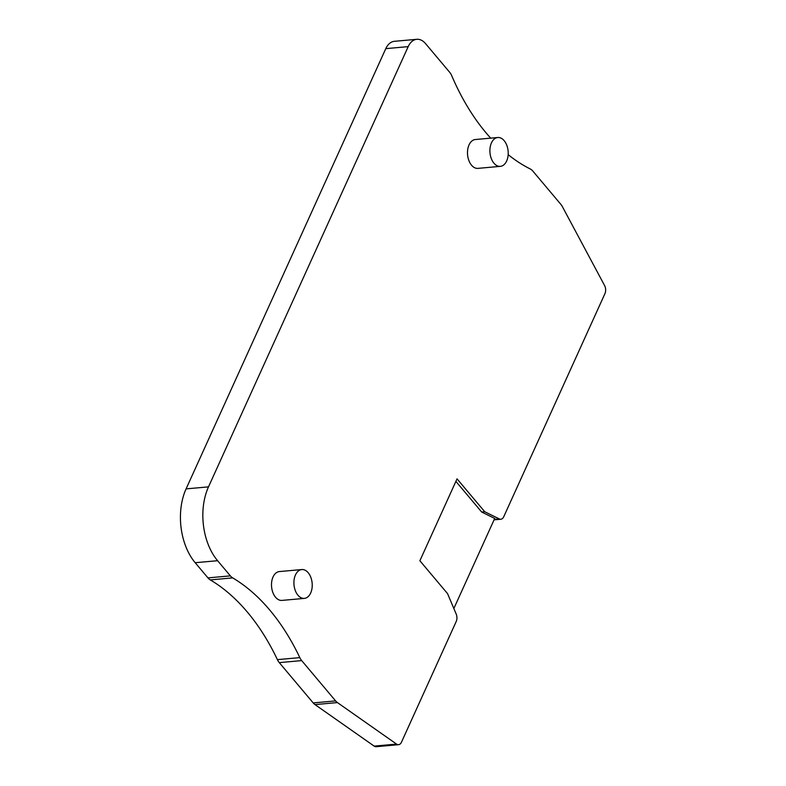 <?xml version="1.0" encoding="UTF-8"?>
<svg xmlns="http://www.w3.org/2000/svg" width="786" height="786" viewBox="0 0 786 786"><rect width="100%" height="100%" fill="white"/><g stroke="black" fill="none" stroke-linecap="round" stroke-linejoin="round"><path stroke-width="1.18" d="M490.7 138.149A210.589 132.529 -95.1 0 1 451.793 75.82A13.166 8.282 84.9 0 0 449.641 72.243L425.54 43.603A19.738 12.429 84.9 0 0 416.806 39.3L394.395 41.314A19.738 12.429 84.9 0 0 385.779 48.644L186.086 488.882A52.642 33.13 84.9 0 0 195.183 562.717L207.956 577.887A13.166 8.282 84.9 0 0 210.275 579.901A210.589 132.529 -95.1 0 1 277.399 659.641A13.166 8.282 84.9 0 0 279.276 662.618L313.201 702.92A13.166 8.282 84.9 0 0 315.009 704.6L374.156 746.111A6.583 4.146 84.9 0 0 376.16 746.7L398.581 744.686A6.583 4.146 84.9 0 0 401.45 742.239L456.234 621.451A6.583 4.146 84.9 0 0 456.185 614.033L447.558 593.636L419.881 560.752L457.039 478.851L484.716 511.735L499.326 518.937A6.583 4.146 84.9 0 0 500.839 519.241A6.583 4.146 84.9 0 0 503.718 516.795L604.945 293.63A6.583 4.146 84.9 0 0 604.581 285.544L562.393 206.659A13.166 8.282 84.9 0 0 560.85 204.36L532.898 171.151A13.166 8.282 84.9 0 0 530.147 168.902A210.589 132.529 -95.1 0 1 508.169 154.665M416.806 39.3A19.738 12.429 84.9 0 0 408.189 46.629L208.496 486.868A52.642 33.13 84.9 0 0 217.594 560.703L230.367 575.873A13.166 8.282 84.9 0 0 232.685 577.887A210.589 132.529 -95.1 0 1 299.81 657.627A13.166 8.282 84.9 0 0 301.686 660.604L335.612 700.906A13.166 8.282 84.9 0 0 337.42 702.586L396.566 744.096A6.583 4.146 84.9 0 0 398.581 744.686M301.775 569.555L279.364 571.569A14.482 9.108 84.9 0 0 271.72 581.581A14.482 9.108 84.9 0 0 275.552 597.252A14.482 9.108 84.9 0 0 281.958 600.406L304.369 598.392A14.482 9.108 84.9 0 0 312.003 588.38A14.482 9.108 84.9 0 0 308.181 572.709A14.482 9.108 84.9 0 0 301.775 569.555A14.482 9.108 84.9 0 0 294.131 579.567A14.482 9.108 84.9 0 0 297.963 595.238A14.482 9.108 84.9 0 0 304.369 598.392M497.754 137.511L475.343 139.525A14.482 9.108 84.9 0 0 467.709 149.546A14.482 9.108 84.9 0 0 471.531 165.207A14.482 9.108 84.9 0 0 477.937 168.371L500.348 166.357A14.482 9.108 84.9 0 0 507.992 156.335A14.482 9.108 84.9 0 0 504.16 140.674A14.482 9.108 84.9 0 0 497.754 137.511A14.482 9.108 84.9 0 0 490.12 147.522A14.482 9.108 84.9 0 0 493.942 163.193A14.482 9.108 84.9 0 0 500.348 166.357M484.716 511.735L481.661 512.01L455.89 481.386M453.856 608.511L494.708 518.446L481.661 512.01M494.286 519.389L499.326 518.937M374.156 746.111L396.566 744.096M315.009 704.6L337.42 702.586M313.201 702.92L335.612 700.906M279.276 662.618L301.686 660.604M277.399 659.641L299.81 657.627M210.275 579.901L232.685 577.887M207.956 577.887L230.367 575.873M195.183 562.717L217.594 560.703M186.086 488.882L208.496 486.868M385.779 48.644L408.189 46.629M494.07 519.851L500.839 519.241"/></g></svg>
